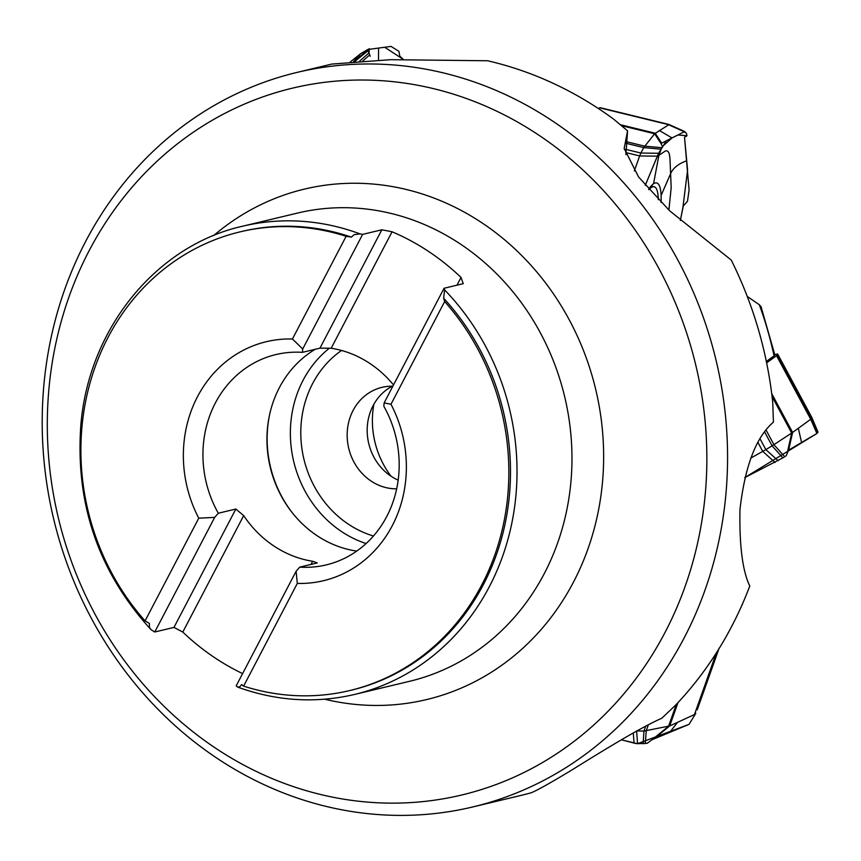 <?xml version="1.0" encoding="UTF-8"?>
<svg xmlns="http://www.w3.org/2000/svg" width="861" height="861" viewBox="0 0 861 861"><rect width="100%" height="100%" fill="white"/><g stroke="black" fill="none" stroke-linecap="round" stroke-linejoin="round"><path stroke-width="1.29" d="M773.964 355.238L774.061 355.862L766.344 361.459M472.732 806.961L520.216 795.607A377.635 340.569 -103.5 0 0 529.311 793.282C532.615 792.916 546.896 785.092 572.167 769.809C602.872 750.663 640.207 727.717 661.775 718.257L675.551 705.213A377.635 340.569 -103.5 0 0 749.78 586.04C742.569 571.134 739.298 545.637 739.965 509.551C744.937 466.102 756.098 436.968 773.436 422.138L772.737 402.399A377.635 340.569 -103.5 0 0 731.226 260.044L669.75 210.88L638.55 176.935L624.182 148.415L627.572 130.84L613.613 119.119A377.635 340.569 -103.5 0 0 487.617 60.765L390.786 59.678L331.754 64.08L297.023 72.41A377.635 340.569 76.5 0 1 716.104 360.458A377.635 340.569 76.5 0 1 472.732 806.961A377.635 340.569 76.5 0 1 114.319 656.125A377.635 340.569 76.5 0 1 85.594 241.554A377.635 340.569 76.5 0 1 297.023 72.41M761.081 306.774L759.337 304.751L747.23 296.399M627.572 130.84L625.882 154.646M360.059 233.912L362.642 234.375L381.843 229.79L392.067 231.781A240.725 217.09 76.5 0 1 461.022 277.436L463.25 283.689L444.05 288.274L444.588 289.877A240.725 217.09 76.5 0 1 510.95 527.255A240.725 217.09 76.5 0 1 354.581 694.45L409.535 681.309A240.725 217.09 -103.5 0 0 564.665 396.684A240.725 217.09 -103.5 0 0 297.54 213.065L242.587 226.217A240.725 217.09 76.5 0 1 360.059 233.912L354.194 234.644L351.353 237.109A235.806 212.656 -103.5 0 0 241.661 231.491L240.015 231.878A235.806 212.656 76.5 0 1 346.122 236.312L351.353 237.109M237.733 687.132L236.183 685.883L296.098 571.273L297.303 583.424L243.62 686.131L241.693 684.549L239.767 686.787L237.733 687.132C276.542 701.123 315.492 703.566 354.581 694.45M242.608 673.603A240.725 217.09 76.5 0 1 182.801 632.071L173.976 627.4L235.849 509.034L243.685 515.61A108.131 97.519 -103.5 0 0 312.64 561.264L317.268 562.933L299.714 567.13L296.098 571.273M154.776 631.996L214.69 517.375L198.762 518.193L145.068 620.889L149.383 623.429L149.459 627.54L151.03 629.671L154.776 631.996L173.976 627.4M362.642 234.375L302.717 348.996L292.439 339.008L346.122 236.312M444.663 301.554A235.806 212.656 76.5 0 1 501.759 531.657A235.806 212.656 76.5 0 1 349.727 690.554L351.374 690.167A235.806 212.656 -103.5 0 0 503.868 529.332A235.806 212.656 -103.5 0 0 443.663 298.218L444.663 301.554L390.98 404.25L384.135 402.894L444.05 288.274M443.663 298.218L444.588 289.877M89.038 250.885A363.417 327.74 76.5 0 1 660.15 270.849A363.417 327.74 76.5 0 1 381.972 802.958A363.417 327.74 76.5 0 1 89.038 250.885M391.088 476.262A84.012 75.757 76.5 0 1 373.868 404.261M349.727 690.554A235.806 212.656 76.5 0 1 243.62 686.131M145.068 620.889A235.806 212.656 76.5 0 1 87.983 390.786A235.806 212.656 76.5 0 1 240.015 231.878M390.98 404.25A122.865 110.811 76.5 0 1 297.303 583.424M198.762 518.193A122.865 110.811 76.5 0 1 292.439 339.008M384.135 402.894L383.823 406.252A108.131 97.519 76.5 0 1 386.761 516.471A108.131 97.519 76.5 0 1 326.222 564.902A108.131 97.519 76.5 0 1 299.714 567.13M302.717 348.996L302.405 352.353L319.958 348.156L331.184 348.242A108.131 97.519 -103.5 0 1 393.509 384.942M235.849 509.034L218.307 513.231A108.131 97.519 76.5 0 1 275.907 354.571A108.131 97.519 76.5 0 1 302.405 352.353M218.307 513.231L214.69 517.375M356.745 551.083A108.131 97.519 76.5 0 1 269.385 463.358A108.131 97.519 76.5 0 1 315.266 349.275M396.663 488.833A51.585 46.516 76.5 0 1 347.747 443.232A51.585 46.516 76.5 0 1 381.961 387.353A51.585 46.516 76.5 0 1 392.853 386.212M398.159 480.158A51.585 46.516 76.5 0 1 367.292 433.858A51.585 46.516 76.5 0 1 392.272 386.202M319.958 348.156L381.843 229.79M392.067 231.781L331.184 348.242M456.965 285.185L461.022 277.436M310.982 564.429L312.64 561.264M243.685 515.61L182.801 632.071M658.31 199.687A49.131 10.956 103.7 0 0 654.188 186.751A49.131 10.956 103.7 0 0 648.968 189.678M370.23 56.277L369.014 52.887L369.283 48.776L367.593 49.68L370.23 56.277M368.712 50.186L368.863 49.303L355.593 60.044L355.442 60.927L368.712 50.186M369.229 49.325L391.055 46.408L398.934 51.359L399.784 56.18L403.346 59.42L384.673 47.258L369.229 49.325M362.901 60.916L369.681 54.943M369.014 52.887L359.661 61.142M354.7 61.508L355.507 61.443M353.634 61.594L360.565 53.802L367.593 49.68M661.065 202.486A53.414 11.914 103.7 0 0 661.097 195.522A53.414 11.914 103.7 0 0 656.286 182.876A53.414 11.914 103.7 0 0 653.564 183.748A53.414 11.914 103.7 0 0 648.634 189.291M668.889 210.073L671.182 187.698L670.019 159.629C669.632 152.257 667.878 149.513 664.757 151.396L657.32 156.379M686.981 135.726L677.908 134.994L666.339 140.784L658.299 153.915L645.255 185.373L658.622 153.269L662.518 146.65L661.108 143.733L661.528 143.206L684.269 131.765L686.314 133.154L686.97 135.532L686.195 136.35M669.019 124.587L654.651 133.756L661.108 143.733L661.528 143.206M658.622 153.269L640.885 153.043L639.658 155.938L657.395 156.164M625.764 152.558L639.658 155.938L634.32 170.919M621.717 125.728L654.651 133.756L643.705 147.608L660.742 149.168M625.872 143.26L643.705 147.608L640.885 153.043L625.689 149.34M625.99 141.591L644.62 146.133L661.668 147.694M620.577 124.77L655.21 133.207L661.646 143.141M684.269 131.765L668.147 124.544L599.622 107.829L598.481 108.594M684.506 137.243L689.091 189.98L687.487 201.237L683.29 206.037L680.362 220.47L682.87 207.684L687.584 170.091L684.517 137.243M600.494 107.883L599.622 107.829M816.12 433.976L744.743 477.618L782.864 457.869L786.211 455.727L788.493 450.206L816.885 433.47L817.95 432.082L811.869 417.628L810.728 419.242L816.885 433.47M778.129 460.71L765.838 449.614L762.749 451.39L775.051 462.486M758.014 442.576L762.749 451.39L750.814 458.041M774.749 354.484L777.666 354.065L776.525 355.679L810.728 419.242L792.604 432.437L772.102 445.847L782.864 457.869M764.719 432.114L772.102 445.847L765.838 449.614L760.112 438.97M766.161 430.22L773.953 444.696L784.715 456.717M772.08 396.577L791.7 433.051L787.718 450.82M771.714 393.617L792.604 432.437L788.633 450.12M817.692 432.739L811.536 418.511L777.332 354.947M811.589 417.542L777.386 353.979M776.525 355.679L766.634 362.879M636.15 743.603L621.319 739.814L637.56 743.7L647.235 743.28L652.089 739.696L689.058 724.349L695.796 713.306L689.058 724.349L637.517 743.7M633.298 732.948L634.062 743.226M637.56 743.7L636.613 730.892M718.752 649.108L716.33 652.961L694.472 714.544L669.697 725.941L643.963 731.075L643.113 743.839M645.696 726.232L643.963 731.075L636.989 730.903M648.355 724.844L646.202 730.903L645.341 743.667M676.315 704.416L668.523 726.318L652.089 739.696M677.984 702.641L669.697 725.941L653.327 739.265M697.27 709.647L717.697 651.702M774.061 355.862A348.156 313.985 -103.5 0 0 759.337 304.751M213.765 235.505A262.444 236.678 76.5 0 1 595.672 389.269A262.444 236.678 76.5 0 1 324.683 699.207M269.45 415.389A110.531 99.682 -103.5 0 0 292.944 513.597M366.086 543.549A110.531 99.682 76.5 0 1 303.061 380.314A110.531 99.682 76.5 0 1 329.397 348.188M341.548 350.47A102.674 92.601 -103.5 0 0 312.586 383.64A102.674 92.601 -103.5 0 0 373.448 536.005M378.571 48.065L378.517 60.098M360.565 53.802L350.362 61.874M661.894 147.414L658.88 155.335L653.564 183.748M659.289 130.474L672.032 137.943L662.647 146.262M686.658 160.813C678.393 163.762 673.044 168.046 670.601 173.664L661.097 195.522M798.319 428.272L801.58 442.511M677.521 722.347L669.686 732.442M697.216 709.798L718.86 648.925M624.193 148.415L624.365 149.34M774.878 355.076L761.038 306.656M741.698 605.67L742.44 604.293M150.707 629.337C98.294 571.618 75.025 503.287 80.902 424.365C88.984 328.299 156.379 245.503 242.587 226.217M651.11 185.998L654.188 186.751M369.326 48.711L368.895 51.864M360.705 53.673L367.722 49.561M360.651 53.716L350.341 61.874M682.16 132.863L683.042 132.422M686.497 136.199L684.893 136.921M668.803 124.425L684.915 131.647M668.717 124.393L600.192 107.69M777.666 354L811.869 417.563L817.95 432.018M697.249 709.722L719.15 648.129"/></g></svg>
